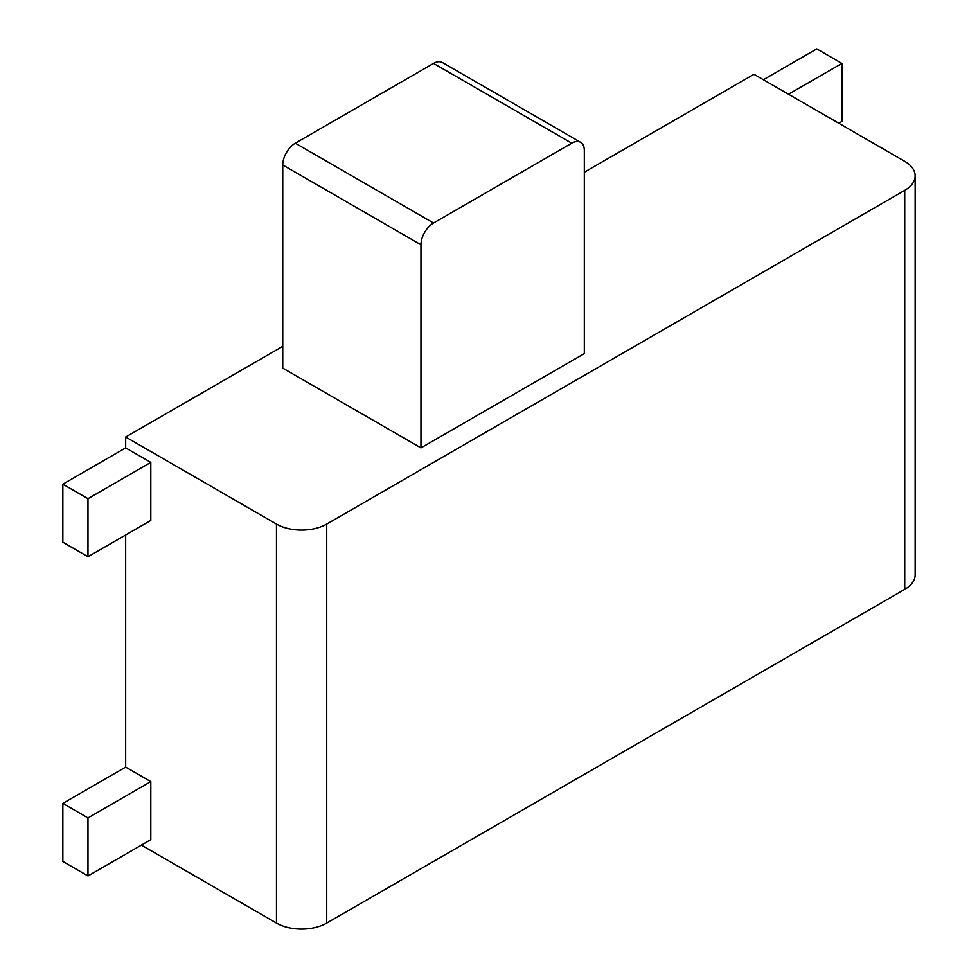 <?xml version="1.0" encoding="UTF-8"?>
<svg xmlns="http://www.w3.org/2000/svg" width="978" height="978" viewBox="0 0 978 978"><rect width="100%" height="100%" fill="white"/><g stroke="black" fill="none" stroke-linecap="round" stroke-linejoin="round"><path stroke-width="1.47" d="M915.151 175.857L915.151 574.868A35.538 20.514 180 0 1 904.736 589.379L904.736 190.368A35.538 20.514 0 0 0 915.151 175.857A35.538 20.514 0 0 0 904.736 161.346L753.952 74.291L584.318 172.226M282.752 346.334L125.673 437.019L125.673 447.9L62.849 484.183L62.849 542.215L87.983 556.726L150.808 520.455L150.808 462.411L125.673 447.9M420.968 447.9L282.752 368.107L282.752 164.976A17.775 10.257 120 0 1 295.307 143.204L433.535 63.411A17.775 10.257 120 0 1 442.423 62.531L580.639 142.323A17.775 10.257 120 0 0 571.751 143.204L433.535 223.008A17.775 10.257 120 0 0 420.968 244.769L420.968 447.9L584.318 353.596L584.318 150.465A17.775 10.257 120 0 0 580.639 142.323M125.673 767.119L62.849 803.39L62.849 861.422L87.983 875.933L150.808 839.662L150.808 781.618L125.673 767.119L125.673 534.966M838.769 123.265L841.911 121.443L841.911 63.411L816.777 48.9L763.378 79.731M276.468 923.085L276.468 524.074A35.538 20.514 0 0 0 326.725 524.074L326.725 923.085A35.538 20.514 180 0 1 276.468 923.085L141.382 845.102M276.468 524.074L125.673 437.019M326.725 923.085L904.736 589.379M904.736 190.368L326.725 524.074M150.808 781.618L87.983 817.901L87.983 875.933M87.983 817.901L62.849 803.39M150.808 462.411L87.983 498.682L87.983 556.726M87.983 498.682L62.849 484.183M841.911 63.411L788.512 94.243M571.751 143.204L433.535 63.411M433.535 223.008L295.307 143.204M420.968 244.769L282.752 164.976"/></g></svg>
